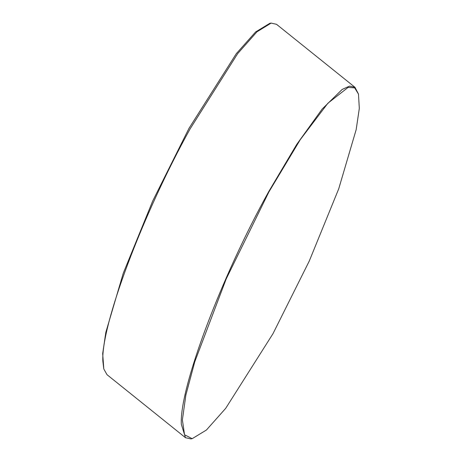<?xml version="1.0" encoding="UTF-8"?>
<svg xmlns="http://www.w3.org/2000/svg" width="462" height="462" viewBox="0 0 462 462"><rect width="100%" height="100%" fill="white"/><g stroke="black" fill="none" stroke-linecap="round" stroke-linejoin="round"><path stroke-width="0.69" d="M272.973 333.708L309.251 261.094L338.733 188.791L356.173 129.626L359.315 108.403L358.483 94.109L354.683 87.895L348.163 87.364L327.881 103.234L300.26 139.674L268.861 191.99L226.213 278.898L194.768 361.786L185.868 395.05L182.386 419.9L184.534 434.759L192.18 438.681L206.427 430.012L225.687 408.356L272.973 333.708M192.18 438.681L190.864 438.9L185.481 437.699L181.323 424.22C179.268 388.577 221.125 277.206 268.653 191.742L296.725 144.427L322.106 109.113L342.198 89.409L349.607 86.099L354.983 87.306L358.489 94.109M103.811 369.005L102.685 353.597L105.827 332.374L123.267 273.209L152.749 200.906L189.027 128.292L236.313 53.644L255.573 31.988L269.82 23.319L271.136 23.1L256.953 31.814L237.687 53.609L190.188 128.742C142.66 214.206 100.808 325.571 102.859 361.22L103.811 369.005L107.017 374.699M354.983 87.306L276.519 24.301L271.136 23.1M185.481 437.699L107.017 374.694"/></g></svg>

